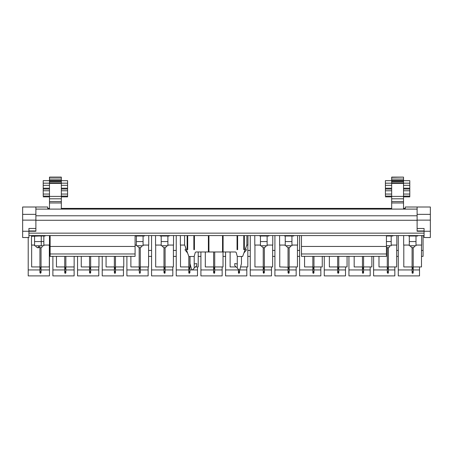 <?xml version="1.0" encoding="UTF-8"?>
<svg xmlns="http://www.w3.org/2000/svg" width="453" height="453" viewBox="0 0 453 453"><rect width="100%" height="100%" fill="white"/><g stroke="black" fill="none" stroke-linecap="round" stroke-linejoin="round"><path stroke-width="0.68" d="M187.695 235.583L187.695 249.66L187.14 249.66L187.14 235.583M193.861 235.583L193.861 249.66L194.422 249.66L194.422 235.583M184.586 235.583L184.586 244.784L188.867 256.506L194.184 256.489L195.254 252.491L195.928 251.976L208.38 251.976L208.38 235.583M208.38 251.976L222.542 251.976L222.542 235.583M237.061 235.583L237.061 249.66L237.615 249.66L237.615 235.583M244.343 235.583L244.343 249.66L243.782 249.66L243.782 235.583M386.432 235.583L386.432 256.353L301.46 256.353L301.46 253.969L386.432 253.969M135.09 235.583L135.09 256.353L50.124 256.353L50.124 253.969L135.09 253.969M50.124 250.424L49.456 250.424L49.456 245.062L49.456 275.894L28.211 275.894L28.211 269.943L39.932 269.943M28.924 235.583L424.076 235.583L423.062 235.583L423.062 250.424L421.5 250.424M421.5 256.381L423.062 256.381L423.062 250.424M398.278 250.424L396.686 250.424M299.592 250.424L297.445 250.424M274.92 250.424L272.638 250.424M250.249 250.424L247.825 250.424M176.24 250.424L173.397 250.424M151.568 250.424L148.584 250.424M409.302 236.002L409.302 241.574L415.996 241.574L415.996 236.002M34.57 236.279L34.57 241.574L43.839 241.574L43.839 236.002M161.2 236.002L161.2 241.574L167.887 241.574L167.887 236.002M136.387 236.002L136.387 241.574L143.08 241.574L143.08 236.002M386.432 241.574L391.182 241.574L391.182 236.002M285.248 236.002L285.248 241.574L291.942 241.574L291.942 236.002M260.441 236.002L260.441 241.574L267.128 241.574L267.128 236.002M43.839 241.574L43.839 245.758L41.257 245.758L41.257 236.002M32.758 235.583L32.758 236.002L45.158 236.002L45.158 235.583M284.626 235.583L284.626 236.002L293.686 236.002L293.686 235.583M160.152 235.583L160.152 236.002L169.212 236.002L169.212 235.583M259.812 235.583L259.812 236.002L268.872 236.002L268.872 235.583M135.345 235.583L135.345 236.002L144.405 236.002L144.405 235.583M408.674 235.583L408.674 236.002L417.734 236.002L417.734 235.583M386.432 236.002L392.927 236.002L392.927 235.583M31.891 235.583L31.891 236.279L38.998 236.002M241.455 256.5L242.61 256.506M222.542 251.976L235.549 251.976L236.223 252.491L237.293 256.489L242.632 256.489L246.891 244.784L246.891 235.583M49.456 256.381L52.882 256.381M74.15 256.381L77.554 256.381M98.964 256.381L102.225 256.381M123.771 256.381L126.897 256.381M148.584 256.381L151.568 256.381M173.397 256.381L176.24 256.381M198.204 256.381L200.911 256.381M223.018 256.381L225.583 256.381M247.825 256.381L250.249 256.381M272.638 256.381L274.92 256.381M297.445 256.381L299.592 256.381M322.259 256.381L324.263 256.381M347.066 256.381L348.935 256.381M371.879 256.381L373.606 256.381M396.686 256.381L398.278 256.381M405.259 209.099L405.259 207.01L430.35 207.01L430.35 237.536L424.076 237.536L424.076 231.262L417.111 231.262L417.111 230.951L424.076 230.951M114.366 269.943L102.225 269.943L102.225 275.894L123.465 275.894L123.465 269.943L115.481 269.943M139.173 269.943L126.897 269.943L126.897 275.894L148.137 275.894L148.137 269.943L140.288 269.943M163.986 269.943L151.568 269.943L151.568 275.894L172.808 275.894L172.808 269.943L165.102 269.943M188.799 269.943L176.24 269.943L176.24 275.894L197.48 275.894L197.48 269.943L189.909 269.943M213.606 269.943L200.911 269.943L200.911 275.894L222.151 275.894L222.151 269.943L214.722 269.943M238.42 269.943L225.583 269.943L225.583 275.894L246.823 275.894L246.823 269.943L239.535 269.943M263.227 269.943L250.249 269.943L250.249 275.894L271.494 275.894L271.494 269.943L264.342 269.943M288.04 269.943L274.92 269.943L274.92 275.894L296.166 275.894L296.166 269.943L289.156 269.943M312.847 269.943L299.592 269.943L299.592 275.894L320.837 275.894L320.837 269.943L313.963 269.943M337.661 269.943L324.263 269.943L324.263 275.894L345.509 275.894L345.509 269.943L338.776 269.943M362.468 269.943L348.935 269.943L348.935 275.894L370.18 275.894L370.18 269.943L363.583 269.943M387.281 269.943L373.606 269.943L373.606 275.894L394.846 275.894L394.846 269.943L388.397 269.943M412.088 269.943L398.278 269.943L398.278 275.894L419.518 275.894L419.518 269.943L413.204 269.943M184.688 245.062L180.362 245.062L180.362 235.583M188.799 266.942L180.504 266.942L180.504 245.062M198.204 251.976L198.204 266.942L195.413 266.942M190.911 266.942L189.909 266.942M89.552 266.942L81.263 266.942L81.263 256.353M98.964 256.353L98.964 266.942L90.668 266.942M64.745 266.942L56.449 266.942L56.449 256.353M74.15 256.353L74.15 266.942L65.861 266.942M65.861 267.434L65.861 272.729A0.555 0.555 0 0 1 65.3 273.284A0.555 0.555 0 0 1 64.745 272.729A0.555 0.555 0 0 1 65.3 272.168A0.555 0.555 0 0 1 65.861 272.729A0.555 0.555 0 0 1 65.3 273.284A0.555 0.555 0 0 1 64.745 272.729A0.555 0.555 0 0 1 65.3 272.168A0.555 0.555 0 0 1 65.861 272.729M421.641 235.583L421.641 245.062L415.996 245.062M409.302 245.062L403.657 245.062L403.657 235.583M412.088 266.942L403.799 266.942L403.799 245.062M421.5 245.062L421.5 266.942L413.204 266.942M272.774 235.583L272.774 245.062L267.128 245.062M260.441 245.062L254.796 245.062L254.796 235.583M263.227 266.942L254.937 266.942L254.937 245.062M272.638 245.062L272.638 266.942L264.342 266.942M114.366 266.942L106.07 266.942L106.07 256.353M123.771 256.353L123.771 266.942L115.481 266.942M115.481 267.434L114.366 267.174L114.371 268.47M362.468 266.942L354.178 266.942L354.178 256.353M371.879 256.353L371.879 266.942L363.583 266.942M297.587 235.583L297.587 245.062L291.942 245.062M285.248 245.062L279.603 245.062L279.603 235.583M288.04 247.768L288.04 267.174L279.744 266.942L279.744 245.062M297.445 245.062L297.445 266.942L289.156 266.942M49.479 235.583L49.479 245.062L43.839 245.062M34.57 245.062L31.5 245.062L31.5 235.583M39.932 266.942L31.642 266.942L31.642 245.062M49.343 245.062L49.343 266.942L41.047 266.942M312.847 266.942L304.558 266.942L304.558 256.353M322.259 256.353L322.259 266.942L313.963 266.942M337.661 266.942L329.365 266.942L329.365 256.353M347.066 256.353L347.066 266.942L338.776 266.942M148.726 235.583L148.726 245.062L143.08 245.062M136.387 245.062L135.09 245.062M139.173 266.942L130.883 266.942L130.883 256.353M148.584 245.062L148.584 266.942L140.288 266.942M247.967 235.583L247.967 245.062L246.789 245.062M236.064 266.942L230.124 266.942L230.124 251.976M247.825 245.062L247.825 266.942L240.566 266.942M173.533 235.583L173.533 245.062L167.887 245.062M161.2 245.062L155.555 245.062L155.555 235.583M163.986 266.942L155.69 266.942L155.69 245.062M173.397 245.062L173.397 266.942L165.102 266.942M165.102 267.434L165.102 272.729A0.555 0.555 0 0 1 164.541 273.284L163.986 272.729L164.541 273.284A0.555 0.555 0 0 0 165.102 272.729A0.555 0.555 0 0 0 164.541 272.168L163.986 272.729L164.541 272.168A0.555 0.555 0 0 1 165.102 272.729M396.828 235.583L396.828 245.062L391.182 245.062M387.281 266.942L378.985 266.942L378.985 256.353M396.686 245.062L396.686 266.942L388.397 266.942M213.606 266.942L205.311 266.942L205.311 251.976M223.018 251.976L223.018 266.942L214.722 266.942M185.492 246.874L185.911 248.85L185.005 249.852L187.599 253.057M194.207 256.409L194.207 268.199L192.531 269.869L191.698 269.869L190.022 263.629L190.022 256.5M241.455 256.489L241.455 263.629L239.784 269.869L238.946 269.869L237.276 268.199L237.276 256.409M245.962 247.327A4.881 4.881 0 0 1 245.566 248.85L246.472 249.852L243.878 253.063M22.65 231.262L35.889 231.262L35.889 228.459L28.924 228.459L28.924 237.536L22.65 237.536L22.65 220.118L35.889 220.118L35.889 228.459M417.111 209.099L35.889 209.099M22.65 220.118L22.65 214.348L35.889 214.348L35.889 220.118M22.65 214.348L22.65 207.01L47.741 207.01L47.741 209.099M35.889 214.348L35.889 207.01M417.111 207.01L417.111 228.476L424.076 228.476L424.076 231.262L430.35 231.262M417.111 228.476L417.111 230.951M415.996 241.574L415.996 245.758L409.302 245.758L409.302 241.574M167.887 241.574L167.887 245.758L161.2 245.758L161.2 241.574M143.08 241.574L143.08 245.758L136.387 245.758L136.387 241.574M391.182 241.574L391.182 245.758L386.432 245.758M291.942 241.574L291.942 245.758L285.248 245.758L285.248 241.574M267.128 241.574L267.128 245.758L260.441 245.758L260.441 241.574M41.257 245.758L34.57 245.758L34.57 241.574M194.207 263.935L196.715 263.584L196.715 265.645L195.039 267.315L194.207 267.315M237.276 267.315L236.438 267.315L234.767 265.645L234.767 263.584L237.276 263.935M391.669 209.099L391.669 183.176L385.401 183.176L385.401 180.662L391.669 180.662M391.669 183.244L391.669 177.106L403.521 177.106L391.669 177.333M403.521 209.099L403.521 183.176L409.789 183.176L409.789 189.026L403.521 189.026M391.669 189.026L385.401 189.026L385.401 183.176M391.669 182.825L403.521 182.825L403.521 179.06L391.669 179.06M403.521 179.06L403.521 177.333M61.331 180.996L61.331 177.106L49.479 177.106L49.479 180.996L61.331 180.996L61.331 183.244M61.331 209.099L61.331 183.176L67.599 183.176L67.599 189.026L61.331 189.026M403.521 182.825L403.521 183.244M49.479 209.099L49.479 183.176L43.211 183.176L43.211 180.662L49.479 180.662M61.331 202.967L49.479 202.967M49.479 183.363L61.331 183.363M61.331 179.06L49.479 179.06M61.331 196.862L67.599 196.862L67.599 189.026M403.521 196.862L409.789 196.862L409.789 189.026M61.331 183.176L49.479 183.176L49.479 180.996M49.479 188.21L43.211 188.21L43.211 195.883M43.211 188.21L43.211 183.176M49.479 190.764L43.211 190.764M49.479 189.026L43.211 189.026M412.649 273.284A0.555 0.555 0 0 1 412.088 272.729A0.555 0.555 0 0 1 412.649 272.168A0.555 0.555 0 0 1 413.204 272.729A0.555 0.555 0 0 1 412.649 273.284L412.156 272.989M289.156 271.336L288.04 271.336L288.04 268.827L289.156 268.827L289.156 272.729A0.555 0.555 0 0 0 288.595 272.168C287.876 272.542 287.876 272.916 288.595 273.284L289.088 272.989M288.04 272.729L288.04 271.336M338.215 272.168C337.496 272.542 337.496 272.916 338.215 273.284L338.776 272.729L338.215 272.168M387.836 272.168L387.281 272.729L387.836 273.284A0.555 0.555 0 0 0 388.397 272.729A0.555 0.555 0 0 0 387.836 272.168M214.722 251.976L214.722 268.567L214.167 269.122L213.606 268.567L214.167 268.012L214.722 268.567A0.555 0.555 0 0 1 214.167 269.116L213.606 268.561L213.606 271.336L213.606 268.827L214.722 268.827L214.722 272.729A0.555 0.555 0 0 0 214.167 272.168C213.442 272.542 213.442 272.916 214.167 273.284L214.66 272.989M213.606 272.729L213.606 271.336L214.722 271.336M385.401 189.026L385.401 195.883M391.669 190.764L385.401 190.764M67.599 190.764L61.331 190.764M67.599 194.048L61.331 194.048M409.789 190.764L403.521 190.764M409.789 194.048L403.521 194.048M391.669 194.048L385.401 194.048M214.722 272.729A0.555 0.555 0 0 1 214.167 273.284M338.776 271.336L337.661 271.336L337.661 268.827L338.776 268.827L338.776 272.729A0.555 0.555 0 0 1 338.708 272.989M289.156 272.729A0.555 0.555 0 0 1 288.595 273.284M189.354 273.284A0.555 0.555 0 0 1 188.799 272.729A0.555 0.555 0 0 1 189.354 272.168L189.909 272.729L189.354 273.284L188.861 272.989M403.521 183.176L391.669 183.176M403.521 183.363L391.669 183.363M49.479 194.048L43.211 194.048M409.789 183.176L409.789 180.662L403.521 180.662M67.599 183.176L67.599 180.662L61.331 180.662M403.521 180.996L391.669 180.996M403.521 202.967L391.669 202.967M213.606 251.976L213.618 268.47M388.397 247.768L388.397 267.174L387.281 267.174L387.281 268.567A0.555 0.555 0 0 0 387.836 269.116L387.281 268.567L387.836 268.012L388.397 268.567L387.836 269.116L388.385 268.47M387.281 247.768L387.281 267.174M165.102 247.768L165.102 267.174L163.986 267.174L163.992 268.47M163.986 247.768L163.986 267.174M238.974 273.284A0.555 0.555 0 0 1 238.42 272.729A0.555 0.555 0 0 1 238.974 272.168L238.482 272.468L238.974 272.168L239.529 272.729A0.555 0.555 0 0 1 239.467 272.989A0.555 0.555 0 0 0 239.535 272.729L238.974 272.168A0.555 0.555 0 0 0 238.42 272.729A0.555 0.555 0 0 0 238.974 273.284L239.529 272.729L238.974 273.284L238.482 272.989L238.974 273.284M140.288 247.768L140.288 267.174L139.173 267.174L139.184 268.47M139.173 247.768L139.173 267.174M139.734 272.168L139.179 272.729L139.734 273.284A0.555 0.555 0 0 0 140.288 272.729A0.555 0.555 0 0 1 139.734 273.284L139.179 272.729L139.734 272.168A0.555 0.555 0 0 1 140.288 272.729A0.555 0.555 0 0 0 139.734 272.168M338.776 256.353L338.776 267.174L337.661 267.174L337.661 268.567A0.555 0.555 0 0 0 338.215 269.116L337.661 268.567L338.215 268.012L338.776 268.567L338.215 269.116L338.765 268.47M337.661 256.353L337.661 267.174M313.963 256.353L313.963 267.174L312.847 267.174L312.859 268.47M312.847 256.353L312.847 267.174M313.408 273.284A0.555 0.555 0 0 1 312.847 272.729A0.555 0.555 0 0 1 313.408 272.168A0.555 0.555 0 0 1 313.963 272.729A0.555 0.555 0 0 1 313.408 273.284L313.901 272.989L313.408 273.284A0.555 0.555 0 0 1 312.847 272.729A0.555 0.555 0 0 1 313.408 272.168A0.555 0.555 0 0 1 313.963 272.729A0.555 0.555 0 0 1 313.408 273.284M312.847 272.729L312.847 271.336L313.963 271.336L313.963 272.729L313.963 268.827L312.847 268.827L312.847 272.729M41.047 247.768L41.047 267.174L39.932 267.174L39.943 268.47M39.932 247.768L39.932 267.174M40.493 272.168L39.932 272.729L40.493 273.284L41.047 272.729L40.493 272.168L39.932 272.729L40.493 273.284L41.047 272.729L40.493 272.168M289.156 247.768L289.156 267.174L288.04 267.174L288.04 268.567A0.555 0.555 0 0 0 288.595 269.116L288.04 268.567L288.595 268.012L289.156 268.567L288.595 269.116L289.144 268.47M363.583 256.353L363.583 267.174L362.468 267.174L362.468 268.567A0.555 0.555 -0 0 0 363.029 269.116L362.468 268.567L363.029 268.012L363.583 268.567L363.029 269.116L363.583 268.567L363.583 272.729M362.468 256.353L362.468 267.174M363.029 273.284A0.555 0.555 0 0 1 362.468 272.729A0.555 0.555 0 0 1 363.029 272.168C363.748 272.542 363.748 272.916 363.029 273.284A0.555 0.555 0 0 1 362.468 272.729A0.555 0.555 0 0 1 363.029 272.168C363.748 272.542 363.748 272.916 363.029 273.284L362.536 272.989L363.029 273.284M115.481 256.353L115.481 268.567L114.92 269.116L114.366 268.561L114.92 268.012L115.47 268.47M114.366 256.353L114.366 267.174M114.92 273.284A0.555 0.555 0 0 1 114.366 272.729A0.555 0.555 0 0 1 114.92 272.168A0.555 0.555 0 0 1 115.481 272.729A0.555 0.555 0 0 1 114.92 273.284A0.555 0.555 0 0 1 114.366 272.729A0.555 0.555 0 0 1 114.92 272.168A0.555 0.555 0 0 1 115.481 272.729L115.481 272.729A0.555 0.555 0 0 1 114.92 273.284M264.342 247.768L264.342 267.174L263.227 267.174L263.238 268.47M263.227 247.768L263.227 267.174M263.788 272.168L263.227 272.729L263.788 273.284L264.342 272.729L263.788 272.168L263.227 272.729L263.788 273.284L264.342 272.729L263.788 272.168M413.204 247.768L413.204 267.174L412.088 267.174L412.1 268.47M412.088 247.768L412.088 267.174M65.861 256.353L65.861 267.174L64.745 267.174L64.751 268.47M64.745 256.353L64.745 267.174M64.807 272.989L65.3 273.284L64.807 272.989M90.668 256.353L90.668 267.174L89.552 267.174L89.564 268.47M89.552 256.353L89.552 267.174M90.113 272.168L89.558 272.729L90.113 273.284L90.668 272.729L90.113 272.168L89.558 272.729L90.113 273.284L90.668 272.729L90.113 272.168M189.909 256.5L189.909 267.174L188.799 267.174L188.799 268.567A0.555 0.555 -0 0 0 189.354 269.116L188.799 268.567L188.799 271.336L189.909 271.336L189.909 272.729L189.909 268.827L188.799 268.827M188.799 256.347L188.799 267.174M388.397 268.827L388.397 271.336L388.397 268.827L387.281 268.827L387.281 271.336L388.397 271.336L388.397 272.729M165.102 268.827L163.986 268.827L163.986 271.336L165.102 271.336M239.535 269.869L239.535 272.729M238.42 269.337L238.42 271.336L239.535 271.336M140.288 268.827L140.288 272.729L140.288 271.336L139.173 271.336L139.173 268.827L140.288 268.827L140.288 267.434M41.047 268.827L41.047 272.729L41.047 271.336L39.932 271.336L39.932 272.729L39.932 268.827L41.047 268.827M363.583 268.827L362.468 268.827L362.468 271.336L363.583 271.336M114.366 271.336L114.366 268.827L115.481 268.827L115.481 272.729L115.481 271.336L114.366 271.336L114.366 272.729M263.227 271.336L263.227 268.827L264.342 268.827L264.342 272.729L264.342 271.336L263.227 271.336L263.227 272.729M413.204 271.336L412.088 271.336L412.088 268.827L413.204 268.827L413.204 272.729M65.861 268.827L64.745 268.827L64.745 271.336L65.861 271.336M90.668 268.827L90.668 272.729L90.668 271.336L89.552 271.336L89.552 272.729L89.552 268.827L90.668 268.827M41.047 269.943L49.456 269.943M64.745 269.943L52.882 269.943L52.882 275.894L74.122 275.894L74.122 269.943L65.861 269.943M89.552 269.943L77.554 269.943L77.554 275.894L98.794 275.894L98.794 269.943L90.668 269.943M135.09 246.455L50.124 246.455L50.124 235.583M50.124 253.969L50.124 246.455M386.432 246.455L301.46 246.455L301.46 235.583M301.46 253.969L301.46 246.455M102.225 269.943L102.225 256.353M123.465 266.942L123.465 269.943M126.897 269.943L126.897 256.353M148.137 266.942L148.137 269.943M151.568 269.943L151.568 235.583M172.808 266.942L172.808 269.943M176.24 269.943L176.24 235.583M197.48 266.942L197.48 269.943M200.911 269.943L200.911 251.976M222.151 266.942L222.151 269.943M225.583 269.943L225.583 251.976M246.823 266.942L246.823 269.943M250.249 269.943L250.249 235.583M271.494 266.942L271.494 269.943M274.92 269.943L274.92 235.583M296.166 266.942L296.166 269.943M299.592 269.943L299.592 235.583M320.837 266.942L320.837 269.943M324.263 269.943L324.263 256.353M345.509 266.942L345.509 269.943M348.935 269.943L348.935 256.353M370.18 266.942L370.18 269.943M373.606 269.943L373.606 256.353M394.846 266.942L394.846 269.943M398.278 269.943L398.278 235.583M419.518 266.942L419.518 269.943M28.211 269.943L28.211 237.536M52.882 269.943L52.882 256.353M74.122 266.942L74.122 269.943M77.554 269.943L77.554 256.353M98.794 266.942L98.794 269.943M223.097 235.583L223.097 251.976M208.935 235.583L208.935 251.976M41.818 235.583L41.818 236.002M417.111 220.283L35.889 220.283M424.076 233.142L28.924 233.142M189.903 268.47L189.354 269.116L189.909 268.567L189.354 268.012L188.799 268.567M89.552 268.567L90.113 269.122L90.668 268.567A0.555 0.555 0 0 1 90.113 269.116L89.552 268.567L90.113 268.012L90.668 268.567L90.668 267.174M64.745 268.567L65.3 269.122L65.861 268.567A0.555 0.555 -0 0 1 65.3 269.116L64.745 268.561L65.3 268.012L65.861 268.567L65.861 267.174M413.198 268.47L412.649 269.116L412.088 268.567L412.649 268.012L413.204 268.567L413.204 267.174M263.227 268.567L263.788 269.122L264.342 268.567A0.555 0.555 0 0 1 263.788 269.116L263.227 268.561L263.788 268.012L264.342 268.567L264.342 267.174M39.932 268.567L40.493 269.122L41.047 268.567A0.555 0.555 0 0 1 40.493 269.116L39.932 268.561L40.493 268.012L41.047 268.567L41.047 267.174M313.957 268.47L313.408 269.116L312.847 268.561L313.408 268.012L313.963 268.567L313.963 267.174M139.173 268.567L139.734 269.122L140.288 268.567A0.555 0.555 0 0 1 139.734 269.116L139.173 268.567L139.734 268.012L140.288 268.567L140.288 267.174M163.986 268.567L164.541 269.122L165.102 268.567A0.555 0.555 0 0 1 164.541 269.116L163.986 268.561L164.541 268.012L165.102 268.567L165.102 267.174M28.924 230.951L35.889 230.951M417.111 215.787L35.889 215.787M414.671 245.826C415.056 246.426 414.376 247.1 412.638 247.848C410.86 246.97 410.192 246.296 410.628 245.826L414.671 245.758M35.889 245.758L42.514 245.758M166.562 245.826C166.947 246.426 166.274 247.1 164.53 247.848C162.757 246.97 162.089 246.296 162.525 245.826L166.562 245.758M141.755 245.826C142.14 246.426 141.461 247.1 139.722 247.848C137.944 246.97 137.276 246.296 137.712 245.826L141.755 245.758M386.432 245.826L389.857 245.758M290.616 245.826C291.002 246.426 290.322 247.1 288.584 247.848C286.806 246.97 286.137 246.296 286.573 245.826L290.616 245.758M265.809 245.826C266.194 246.426 265.515 247.1 263.771 247.848C261.998 246.97 261.33 246.296 261.766 245.826L265.809 245.758M403.521 198.81L391.669 198.81M403.521 196.398L391.669 196.398M391.669 185.317L385.401 185.317M385.401 188.21L391.669 188.21M403.521 180.458L391.669 180.458M61.331 201.574L49.479 201.574M49.479 198.81L61.331 198.81M61.331 196.398L49.479 196.398M61.331 185.317L67.599 185.317M61.331 188.21L67.599 188.21M61.331 180.458L49.479 180.458M67.599 196.087L61.331 196.087M61.331 177.333L49.479 177.333M403.521 185.317L409.789 185.317M403.521 188.21L409.789 188.21M409.789 196.087L403.521 196.087M49.479 189.037L43.211 189.037M49.479 196.087L43.211 196.087M49.479 185.317L43.211 185.317M391.669 189.037L385.401 189.037M61.331 189.037L67.599 189.037M403.521 189.037L409.789 189.037M61.331 181.121L49.479 181.121M61.331 181.534L49.479 181.534M49.479 182.825L61.331 182.825M391.669 196.087L385.401 196.087M403.521 181.121L391.669 181.121M403.521 181.534L391.669 181.534M403.521 201.574L391.669 201.574M405.259 208.822L403.521 208.822M391.669 208.822L61.331 208.822M49.479 208.822L47.741 208.822M38.884 245.826L37.91 247.848C39.128 247.734 39.802 247.061 39.932 245.826L39.932 245.758M214.722 267.174L213.606 267.174M430.35 220.118L417.111 220.118M430.35 214.348L417.111 214.348M338.776 268.827L338.776 267.174M49.479 196.862L43.211 196.862M391.669 196.862L385.401 196.862M35.889 245.826C35.493 246.392 36.166 247.066 37.91 247.848M389.857 245.826L389.359 247.157L387.825 247.848L386.432 247.276M42.514 245.826L42.016 247.157L40.481 247.848L39.201 247.383M387.281 271.336L387.281 272.729M163.986 271.336L163.986 272.729L163.986 271.336M238.42 271.336L238.42 272.729L238.42 271.336M337.661 271.336L337.661 272.729L337.661 271.336M362.468 271.336L362.468 272.729M412.088 271.336L412.088 272.729L412.088 271.336M64.745 271.336L64.745 272.729L64.745 271.336M188.799 271.336L188.799 272.729M405.259 208.403L403.521 208.403M391.669 208.403L61.331 208.403M49.479 208.403L47.741 208.403M388.397 267.174L388.397 268.567M313.963 268.567L313.408 269.122L312.847 268.567M289.156 267.174L289.156 268.567M363.583 267.174L363.583 268.567M115.481 268.567L114.92 269.122L114.366 268.567M413.204 268.567L412.649 269.122L412.088 268.567M189.909 267.174L189.909 268.567"/></g></svg>
